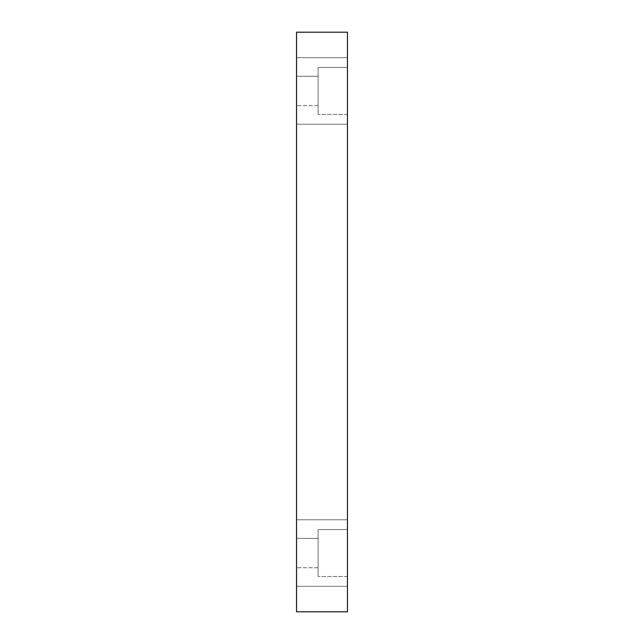 <?xml version="1.0" encoding="UTF-8"?>
<svg xmlns="http://www.w3.org/2000/svg" width="644" height="644" viewBox="0 0 644 644"><rect width="100%" height="100%" fill="white"/><g stroke="black" fill="none" stroke-linecap="round" stroke-linejoin="round"><path stroke-width="0.48" stroke-dasharray="3.22 2.42" d="M296.546 57.654L296.546 107.588C296.546 128.824 296.546 128.824 296.546 107.588L296.546 57.654L347.454 57.654L347.454 107.588C347.454 128.824 347.454 128.824 347.454 107.588L347.454 57.654L347.454 107.588C347.454 128.824 347.454 128.824 347.454 107.588L347.454 57.654L296.546 57.654L296.546 107.588C296.546 128.824 296.546 128.824 296.546 107.588L296.546 57.654L296.546 107.588C296.546 128.824 296.546 128.824 296.546 107.588L296.546 57.654L347.454 57.654L347.454 107.588C347.454 128.824 347.454 128.824 347.454 107.588L347.454 57.654L347.454 107.588C347.454 128.824 347.454 128.824 347.454 107.588L347.454 57.654L296.546 57.654L296.546 107.588C296.546 128.824 296.546 128.824 296.546 107.588L296.546 57.654L296.546 107.588C296.546 128.824 296.546 128.824 296.546 107.588L296.546 57.654M347.454 67.443L347.454 102.694C347.454 117.683 347.454 117.683 347.454 102.694L347.454 67.443L347.454 102.694C347.454 117.683 347.454 117.683 347.454 102.694L347.454 67.443L318.088 67.443L318.088 102.694C318.088 117.683 318.088 117.683 318.088 102.694L318.088 67.443L318.088 102.694C318.088 117.683 318.088 117.683 318.088 102.694L318.088 67.443L347.454 67.443L347.454 102.694C347.454 117.683 347.454 117.683 347.454 102.694L347.454 67.443L347.454 102.694C347.454 117.683 347.454 117.683 347.454 102.694L347.454 67.443L318.088 67.443L318.088 102.694C318.088 117.683 318.088 117.683 318.088 102.694L318.088 67.443L318.088 102.694C318.088 117.683 318.088 117.683 318.088 102.694L318.088 67.443L318.088 102.694C318.088 117.683 318.088 117.683 318.088 102.694L318.088 67.443L347.454 67.443L347.454 102.694C347.454 117.683 347.454 117.683 347.454 102.694L347.454 67.443L347.454 102.694C347.454 117.683 347.454 117.683 347.454 102.694L347.454 67.443M318.088 76.258L318.088 98.282C318.088 107.653 318.088 107.653 318.088 98.282L318.088 76.258L318.088 98.282C318.088 107.653 318.088 107.653 318.088 98.282L318.088 76.258L318.088 98.282C318.088 107.653 318.088 107.653 318.088 98.282L318.088 76.258L296.546 76.258L296.546 98.282C296.546 107.653 296.546 107.653 296.546 98.282L296.546 76.258L296.546 98.282C296.546 107.653 296.546 107.653 296.546 98.282L296.546 76.258L318.088 76.258L318.088 98.282C318.088 107.653 318.088 107.653 318.088 98.282L318.088 76.258L318.088 98.282C318.088 107.653 318.088 107.653 318.088 98.282L318.088 76.258L318.088 98.282C318.088 107.653 318.088 107.653 318.088 98.282L318.088 76.258L296.546 76.258L296.546 98.282C296.546 107.653 296.546 107.653 296.546 98.282L296.546 76.258L296.546 98.282C296.546 107.653 296.546 107.653 296.546 98.282L296.546 76.258L318.088 76.258M318.088 67.443L318.088 102.694C318.088 117.683 318.088 117.683 318.088 102.694L318.088 67.443M296.546 519.772L296.546 569.699C296.546 590.934 296.546 590.934 296.546 569.699L296.546 519.772L347.454 519.772L347.454 569.699C347.454 590.934 347.454 590.934 347.454 569.699L347.454 519.772L347.454 569.699C347.454 590.934 347.454 590.934 347.454 569.699L347.454 519.772L296.546 519.772L296.546 569.699C296.546 590.934 296.546 590.934 296.546 569.699L296.546 519.772L296.546 569.699C296.546 590.934 296.546 590.934 296.546 569.699L296.546 519.772L347.454 519.772L347.454 569.699C347.454 590.934 347.454 590.934 347.454 569.699L347.454 519.772L347.454 569.699C347.454 590.934 347.454 590.934 347.454 569.699L347.454 519.772L296.546 519.772L296.546 569.699C296.546 590.934 296.546 590.934 296.546 569.699L296.546 519.772L296.546 569.699C296.546 590.934 296.546 590.934 296.546 569.699L296.546 519.772M347.454 529.561L347.454 564.804C347.454 579.793 347.454 579.793 347.454 564.804L347.454 529.561L347.454 564.804C347.454 579.793 347.454 579.793 347.454 564.804L347.454 529.561L318.088 529.561L318.088 564.804C318.088 579.793 318.088 579.793 318.088 564.804L318.088 529.561L318.088 564.804C318.088 579.793 318.088 579.793 318.088 564.804L318.088 529.561L347.454 529.561L347.454 564.804C347.454 579.793 347.454 579.793 347.454 564.804L347.454 529.561L347.454 564.804C347.454 579.793 347.454 579.793 347.454 564.804L347.454 529.561L318.088 529.561L318.088 564.804C318.088 579.793 318.088 579.793 318.088 564.804L318.088 529.561L318.088 564.804C318.088 579.793 318.088 579.793 318.088 564.804L318.088 529.561L318.088 564.804C318.088 579.793 318.088 579.793 318.088 564.804L318.088 529.561L347.454 529.561L347.454 564.804C347.454 579.793 347.454 579.793 347.454 564.804L347.454 529.561L347.454 564.804C347.454 579.793 347.454 579.793 347.454 564.804L347.454 529.561M318.088 538.368L318.088 560.401C318.088 569.771 318.088 569.771 318.088 560.401L318.088 538.368L318.088 560.401C318.088 569.771 318.088 569.771 318.088 560.401L318.088 538.368L318.088 560.401C318.088 569.771 318.088 569.771 318.088 560.401L318.088 538.368L296.546 538.368L296.546 560.401C296.546 569.771 296.546 569.771 296.546 560.401L296.546 538.368L296.546 560.401C296.546 569.771 296.546 569.771 296.546 560.401L296.546 538.368L318.088 538.368L318.088 560.401C318.088 569.771 318.088 569.771 318.088 560.401L318.088 538.368L318.088 560.401C318.088 569.771 318.088 569.771 318.088 560.401L318.088 538.368L318.088 560.401C318.088 569.771 318.088 569.771 318.088 560.401L318.088 538.368L296.546 538.368L296.546 560.401C296.546 569.771 296.546 569.771 296.546 560.401L296.546 538.368L296.546 560.401C296.546 569.771 296.546 569.771 296.546 560.401L296.546 538.368L318.088 538.368M318.088 529.561L318.088 564.804C318.088 579.793 318.088 579.793 318.088 564.804L318.088 529.561M296.546 611.8L347.454 611.8L296.546 611.8L296.546 32.2L296.546 611.8M347.454 32.2L296.546 32.2L347.454 32.2L347.454 611.8L347.454 32.2M296.546 538.368L296.546 560.401C296.546 569.771 296.546 569.771 296.546 560.401L296.546 538.368L296.546 560.401C296.546 569.771 296.546 569.771 296.546 560.401L296.546 538.368M296.546 76.258L296.546 98.282C296.546 107.653 296.546 107.653 296.546 98.282L296.546 76.258L296.546 98.282C296.546 107.653 296.546 107.653 296.546 98.282L296.546 76.258M347.454 519.772L347.454 569.699C347.454 590.934 347.454 590.934 347.454 569.699L347.454 519.772L347.454 569.699C347.454 590.934 347.454 590.934 347.454 569.699L347.454 519.772M347.454 57.654L347.454 107.588C347.454 128.824 347.454 128.824 347.454 107.588L347.454 57.654L347.454 107.588C347.454 128.824 347.454 128.824 347.454 107.588L347.454 57.654M296.546 124.228L347.454 124.228L296.546 124.228M347.454 114.439L318.088 114.439L347.454 114.439M318.088 105.632L296.546 105.632L318.088 105.632M296.546 586.346L347.454 586.346L296.546 586.346M347.454 576.557L318.088 576.557L347.454 576.557M318.088 567.742L296.546 567.742L318.088 567.742"/><path stroke-width="0.97" d="M296.546 57.654L296.546 107.588C296.546 128.824 296.546 128.824 296.546 107.588L296.546 57.654M296.546 519.772L296.546 569.699C296.546 590.934 296.546 590.934 296.546 569.699L296.546 519.772M347.454 611.8L296.546 611.8L347.454 611.8L347.454 32.2L296.546 32.2L347.454 32.2L347.454 611.8M296.546 32.2L296.546 611.8L296.546 32.2"/></g></svg>
